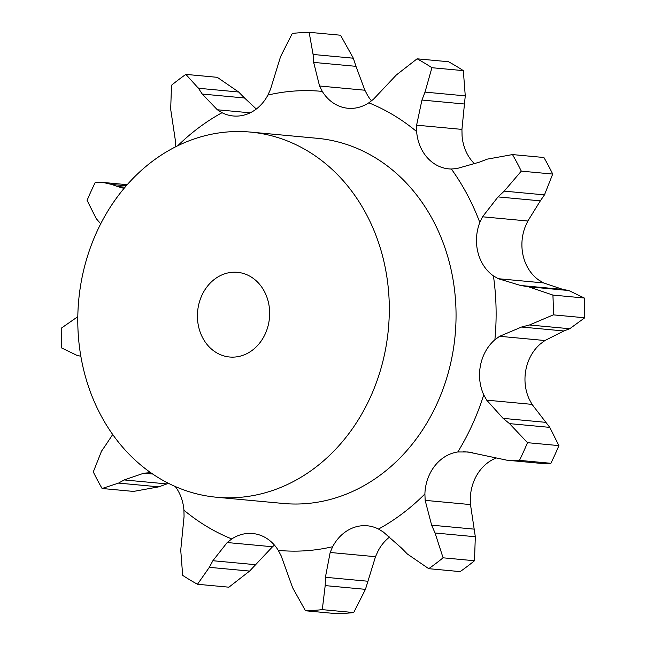 <?xml version="1.0" encoding="UTF-8"?>
<svg xmlns="http://www.w3.org/2000/svg" width="646" height="646" viewBox="0 0 646 646"><rect width="100%" height="100%" fill="white"/><g stroke="black" fill="none" stroke-linecap="round" stroke-linejoin="round"><path stroke-width="0.97" d="M238.673 92.007L217.266 77.318L185.862 74.387L198.419 88.26L238.673 92.007L244.535 97.982L202.238 94.05L217.331 109.763L222.038 112.711A42.612 36.136 -84.7 0 0 233.287 115.981A42.612 36.136 -84.7 0 0 247.539 113.962A42.612 36.136 -84.7 0 0 267.904 95.059L270.496 89.301L280.558 56.654L292.299 33.431A289.666 245.65 -84.7 0 1 309.135 32.3L313.084 54.458L353.338 58.213L340.539 35.223L309.135 32.3M198.047 87.678L202.634 94.623M185.862 74.387A289.666 245.65 -84.7 0 0 171.505 85.256L170.681 109.255L175.51 141.417L175.696 146.779M256.309 109.029L244.535 97.982M371.539 100.857A42.612 36.136 -84.7 0 1 367.719 95.632L364.869 90.222L355.978 66.336L313.673 62.396L319.544 85.999L322.289 91.401A42.612 36.136 -84.7 0 0 343.446 107.502A42.612 36.136 -84.7 0 0 347.928 108.262A42.612 36.136 -84.7 0 0 368.809 102.819L373.477 99.242L396.402 74.92L417.106 58.81L448.518 61.733A289.666 245.65 -84.7 0 1 463.327 70.632L465.265 95.866L425.011 92.112L421.943 100.049L416.605 125.179L416.638 131.574A42.612 36.136 -84.7 0 0 427.789 158.213A42.612 36.136 -84.7 0 0 448.736 168.872A42.612 36.136 -84.7 0 0 451.36 169.01L456.859 168.566L479.526 162.122L487.197 159.15L512.496 154.58L543.908 157.503A289.666 245.65 -84.7 0 1 552.71 174.057L544.465 194.882L504.211 191.135L498.034 196.909L482.522 216.79L479.808 222.482A42.612 36.136 -84.7 0 0 477.967 252.513A42.612 36.136 -84.7 0 0 493.423 275.89L498.3 278.709L543.633 282.932L562.908 289.424L568.851 290.538L584.307 298.016A289.666 245.65 -84.7 0 1 584.759 317.784L569.724 328.733L529.462 324.986L521.556 327.029L499.616 336.3L494.884 339.756A42.612 36.136 -84.7 0 0 480.527 365.135A42.612 36.136 -84.7 0 0 483.741 394.827L486.696 400.149L532.029 404.372L549.77 427.377L558.903 445.611A289.666 245.65 -84.7 0 1 550.877 463.295L543.052 463.57L506.989 460.218L468.003 451.982L457.812 451.966A42.612 36.136 -84.7 0 0 434.798 465.895A42.612 36.136 -84.7 0 0 424.898 493.956L425.157 500.359L470.49 504.583L475.319 536.745L474.495 560.744A289.666 245.65 -84.7 0 1 460.138 571.613L428.734 568.682A289.666 245.65 -84.7 0 0 443.083 557.813L435.057 532.998L431.633 525.174L425.157 500.359M428.734 568.682L407.327 553.993L401.465 548.018L383.344 532.013L378.524 529.058A42.612 36.136 -84.7 0 0 367.283 525.787A42.612 36.136 -84.7 0 0 353.031 527.806A42.612 36.136 -84.7 0 0 332.666 546.71L330.171 552.475L325.406 577.282L325.188 585.599L322.289 609.638L353.701 612.57L365.442 589.346L325.188 585.599M322.289 609.638A289.666 245.65 -84.7 0 1 305.461 610.777L292.662 587.787L281.131 555.778L278.281 550.368A42.612 36.136 -84.7 0 0 257.124 534.266A42.612 36.136 -84.7 0 0 252.643 533.515A42.612 36.136 -84.7 0 0 231.761 538.95L227.19 542.535L212.873 560.72L209.336 567.333L197.482 584.267L228.894 587.19L249.598 571.08L209.336 567.333M197.482 584.267A289.666 245.65 -84.7 0 1 182.673 575.368L180.735 550.134L184.062 516.606L183.932 510.195A42.612 36.136 -84.7 0 0 175.276 486.527M150.922 472.824A42.612 36.136 -84.7 0 0 149.21 472.759L143.808 473.211L124.177 479.938L118.549 483.095L102.092 488.497L133.504 491.42L158.803 486.85L118.549 483.095M250.543 132.091L317.291 138.309A183.367 155.5 95.3 0 1 449.608 263.423A183.367 155.5 95.3 0 1 283.279 503.46L216.539 497.242A183.367 155.5 -84.7 0 0 382.868 257.213A183.367 155.5 -84.7 0 0 250.543 132.091A183.367 155.5 -84.7 0 0 78.707 300.253A183.367 155.5 -84.7 0 0 216.539 497.242M465.265 95.866L461.938 129.394L462.068 135.805A42.612 36.136 -84.7 0 0 473.219 162.445A42.612 36.136 -84.7 0 0 474.277 163.543M498.034 196.909L540.339 200.849L527.847 221.013L525.246 226.714A42.612 36.136 -84.7 0 0 523.397 256.745A42.612 36.136 -84.7 0 0 538.853 280.122L543.633 282.932M521.556 327.029L563.861 330.97L544.941 340.523L540.314 343.979A42.612 36.136 -84.7 0 0 525.965 369.367A42.612 36.136 -84.7 0 0 529.171 399.058L532.029 404.372M495.66 458.248A42.612 36.136 -84.7 0 0 480.228 470.127A42.612 36.136 -84.7 0 0 470.328 498.187L470.49 504.583M389.691 536.971A42.612 36.136 -84.7 0 0 378.096 550.941L375.504 556.699L330.171 552.475M313.035 53.666L313.746 63.195M100.711 223.831L96.23 218.623L87.097 200.389A289.666 245.65 -84.7 0 1 95.123 182.705L102.948 182.43L111.742 184.449L126.261 185.806M125.041 187.219L117.491 186.516L124.048 188.406M111.185 184.247L118.081 186.726M417.106 58.81A289.666 245.65 -84.7 0 1 431.916 67.709L425.011 92.112M80.831 356.229L77.149 355.462L61.693 347.984A289.666 245.65 -84.7 0 1 61.241 328.216L77.811 316.669M512.496 154.58A289.666 245.65 -84.7 0 1 521.306 171.133L504.211 191.135M101.535 451.118L93.29 471.943A289.666 245.65 -84.7 0 0 102.092 488.497M105.661 445.151L112.703 434.524M101.131 451.715L106.089 444.553M152.682 474.035L143.808 473.211M529.462 324.986L553.347 314.86A289.666 245.65 -84.7 0 0 552.903 295.085L528.59 286.792L520.611 285.484L498.3 278.709M274.461 545.143L272.523 546.758L227.19 542.535M506.989 460.218L519.465 460.372A289.666 245.65 -84.7 0 0 527.491 442.68L509.508 423.623L503.081 418.366L486.696 400.149M355.978 66.336L353.338 58.213M539.911 201.447L544.869 194.285M168.493 483.337L158.803 486.85M563.255 331.196L570.289 328.507M272.523 546.758L249.598 571.08M375.504 556.699L365.442 589.346M305.461 610.777L336.865 613.7A289.666 245.65 -84.7 0 0 353.701 612.57M431.916 67.709L463.327 70.632M521.306 171.133L552.71 174.057M166.474 483.878L124.177 479.938M562.908 289.424L520.611 285.484M552.903 295.085L584.307 298.016M553.347 314.86L584.759 317.784M568.851 290.538L528.59 286.792M255.17 564.661L212.873 560.72M545.385 422.306L503.081 418.366M527.491 442.68L558.903 445.611M519.465 460.372L550.877 463.295M549.77 427.377L509.508 423.623M367.711 581.222L325.406 577.282M473.938 529.114L431.633 525.174M443.083 557.813L474.495 560.744M475.319 536.745L435.057 532.998M268.171 301.343A42.523 36.055 -84.7 0 0 237.486 272.329A42.523 36.055 -84.7 0 0 197.636 311.324A42.523 36.055 -84.7 0 0 229.596 357.004A42.523 36.055 -84.7 0 0 268.171 301.343M222.038 112.711A230.541 195.512 -84.7 0 0 177.731 145.77M250.172 112.824L217.331 109.763M322.289 91.401A230.541 195.512 -84.7 0 0 267.904 95.059M416.638 131.574A230.541 195.512 -84.7 0 0 368.809 102.819M479.808 222.482A230.541 195.512 -84.7 0 0 451.36 169.01M494.884 339.756A230.541 195.512 -84.7 0 0 493.423 275.89M457.812 451.966A230.541 195.512 -84.7 0 0 483.741 394.827M378.524 529.058A230.541 195.512 -84.7 0 0 424.898 493.956M278.281 550.368A230.541 195.512 -84.7 0 0 332.666 546.71M183.932 510.195A230.541 195.512 -84.7 0 0 231.761 538.95M147.506 470.361A230.541 195.512 -84.7 0 0 149.21 472.759M364.869 90.222L319.544 85.999M461.938 129.394L416.605 125.179M527.847 221.013L482.522 216.79M544.941 340.523L499.616 336.3M472.759 452.563L463.311 451.683M464.248 103.99L421.943 100.049M102.948 182.43L127.238 184.691"/></g></svg>
